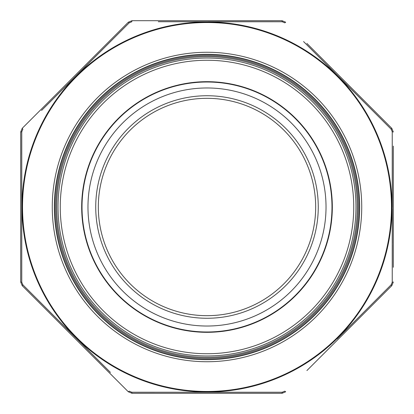 <?xml version="1.0" encoding="UTF-8"?>
<svg xmlns="http://www.w3.org/2000/svg" width="414" height="414" viewBox="0 0 414 414"><rect width="100%" height="100%" fill="white"/><g stroke="black" fill="none" stroke-linecap="round" stroke-linejoin="round"><path stroke-width="0.62" d="M207 98.325A108.675 108.675 0 0 0 112.882 261.337A108.675 108.675 0 0 0 301.118 261.337A108.675 108.675 0 0 0 207 98.325A108.675 108.675 0 0 0 112.882 261.337A108.675 108.675 0 0 0 301.118 261.337A108.675 108.675 0 0 0 207 98.325M326.025 207A119.025 119.025 0 0 1 147.487 310.081A119.025 119.025 0 0 1 147.487 103.919A119.025 119.025 0 0 1 326.025 207M331.976 207A124.976 124.976 0 0 0 144.512 98.765A124.976 124.976 0 0 0 144.512 315.235A124.976 124.976 0 0 0 331.976 207M358.369 207A151.369 151.369 0 0 1 131.316 338.088A151.369 151.369 0 0 1 131.316 75.912A151.369 151.369 0 0 1 358.369 207A151.369 151.369 0 0 1 131.316 338.088A151.369 151.369 0 0 1 131.316 75.912A151.369 151.369 0 0 1 358.369 207M315.675 207A108.675 108.675 0 0 1 207 315.675A108.675 108.675 0 0 1 98.325 207A108.675 108.675 0 0 1 207 98.325A108.675 108.675 0 0 1 315.675 207A108.675 108.675 0 0 0 152.662 112.882A108.675 108.675 0 0 0 152.662 301.118A108.675 108.675 0 0 0 315.675 207A108.675 108.675 0 0 1 207 315.675A108.675 108.675 0 0 1 98.325 207A108.675 108.675 0 0 1 207 98.325A108.675 108.675 0 0 1 315.675 207A108.675 108.675 0 0 0 152.662 112.882A108.675 108.675 0 0 0 152.662 301.118A108.675 108.675 0 0 0 315.675 207M393.3 146.095L393.3 267.309M393.3 265.917L393.3 263.33M393.3 257.358L393.3 255.567M393.3 246.408L393.3 244.819M393.3 235.659L393.3 234.469M393.3 193.762L393.3 190.978M393.3 181.027L393.3 179.733M393.3 173.761L393.3 172.866M393.3 162.417L393.3 159.431M393.3 131.978L391.784 128.314L393.3 131.978L392.239 131.776L392.281 207.135M306.903 43.434L391.784 128.314L391.173 129.209L303.565 41.566M285.686 22.216L282.022 20.7L285.686 22.216L284.791 22.827L282.224 21.761L158.303 21.74M282.022 20.7L131.978 20.7L282.022 20.7L282.224 21.761L208.154 21.719M131.978 20.7L128.314 22.216L131.978 20.7L131.776 21.761L129.209 22.827L41.566 110.434M128.314 22.216L22.216 128.314L128.314 22.216L129.209 22.827L76.802 75.172M22.216 128.314L20.7 131.978L22.216 128.314L22.827 129.209L21.761 131.776L21.761 282.224L22.827 284.791L110.434 372.434M20.7 131.978L20.7 282.022L20.7 131.978L21.761 131.776L21.74 154.764M337.198 338.828L391.173 284.791L391.784 285.686L393.3 282.022L391.784 285.686L306.903 370.566M254.895 393.3L282.022 393.3L285.686 391.784L282.022 393.3L131.978 393.3L128.314 391.784L131.978 393.3L131.776 392.239L282.224 392.239L284.791 391.173L285.686 391.784M154.681 392.26L131.776 392.239L129.209 391.173L128.314 391.784L22.216 285.686L20.7 282.022L22.216 285.686L22.827 284.791L75.172 337.198M338.828 76.802L391.173 129.209L392.239 131.776L392.239 282.224L393.3 282.022M392.281 209.101L392.27 243.385M392.27 244.726L392.239 282.224L391.173 284.791L372.434 303.565M54.337 207A152.662 152.662 0 0 0 283.331 339.211A152.662 152.662 0 0 0 283.331 74.789A152.662 152.662 0 0 0 54.337 207A152.662 152.662 0 0 0 283.331 339.211A152.662 152.662 0 0 0 283.331 74.789A152.662 152.662 0 0 0 54.337 207M282.224 392.239L282.022 393.3M20.7 282.022L21.761 282.224M318.262 207A111.262 111.262 0 0 1 151.369 303.358A111.262 111.262 0 0 1 151.369 110.641A111.262 111.262 0 0 1 318.262 207M332.323 207A125.323 125.323 0 0 1 144.341 315.535A125.323 125.323 0 0 1 144.341 98.465A125.323 125.323 0 0 1 332.323 207M353.742 207A146.742 146.742 0 0 0 133.629 79.918A146.742 146.742 0 0 0 133.629 334.082A146.742 146.742 0 0 0 353.742 207M355.983 207A148.983 148.983 0 0 1 132.511 336.023A148.983 148.983 0 0 1 132.511 77.977A148.983 148.983 0 0 1 355.983 207M357.334 207A150.334 150.334 0 0 0 131.833 76.807A150.334 150.334 0 0 0 131.833 337.193A150.334 150.334 0 0 0 357.334 207M359.404 207A152.404 152.404 0 0 1 130.798 338.983A152.404 152.404 0 0 1 130.798 75.017A152.404 152.404 0 0 1 359.404 207M52.267 207A154.732 154.732 0 0 1 284.366 72.999A154.732 154.732 0 0 1 284.366 341.001A154.732 154.732 0 0 1 52.267 207M22.527 207A184.473 184.473 0 0 0 299.239 366.757A184.473 184.473 0 0 0 299.239 47.243A184.473 184.473 0 0 0 22.527 207M21.994 207A185.006 185.006 0 0 1 207 21.994A185.006 185.006 0 0 1 392.006 207A185.006 185.006 0 0 1 207 392.006A185.006 185.006 0 0 1 21.994 207"/></g></svg>
